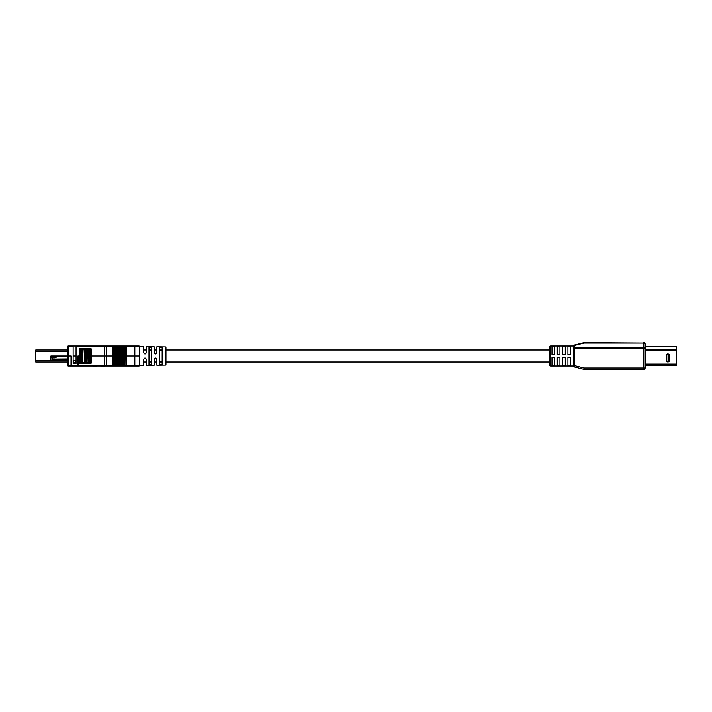 <?xml version="1.0" encoding="UTF-8"?>
<svg xmlns="http://www.w3.org/2000/svg" width="712" height="712" viewBox="0 0 712 712"><rect width="100%" height="100%" fill="white"/><g stroke="black" fill="none" stroke-linecap="round" stroke-linejoin="round"><path stroke-width="1.07" d="M165.967 350.01L549.308 350.01L549.308 356M67.676 350.01L35.733 350.01L35.733 361.99L67.676 361.99M67.676 359.409L57.191 359.409L56.114 360.263L50.908 360.263L50.908 356L67.676 356L67.676 346.548A0.534 0.534 0 0 1 68.21 346.023L73.131 346.023L73.131 363.449L76.059 363.449L76.059 346.023L73.131 346.023M56.711 356.935L50.908 356.935L50.908 356L58.758 356M91.359 362.791A0.534 0.534 0 0 1 90.833 363.316A0.534 0.534 0 0 0 91.359 362.791L91.359 356L139.543 356L91.359 356L91.359 349.209A0.534 0.534 0 0 0 90.833 348.684L79.913 348.684A0.534 0.534 0 0 0 79.388 349.209A0.534 0.534 0 0 1 79.913 348.684M76.059 346.023L139.009 346.023A0.534 0.534 0 0 1 139.543 346.548L76.059 346.548M125.214 365.977L124.707 365.452L124.707 346.548L122.5 346.023L122.277 365.452L123.443 365.452L123.514 365.977L123.443 365.452L123.514 365.977L124.707 365.452L122.5 365.977L134.844 365.977L126.309 365.977L126.309 346.023L126.157 346.548L126.309 346.023L125.214 346.023L124.992 365.452L139.543 365.452L139.543 346.548M122.5 346.023L106.346 346.023L106.426 365.452L122.277 365.452L122.5 365.977L120.72 365.977L121.992 365.452L121.645 346.023M90.833 363.316L79.913 363.316A0.534 0.534 0 0 1 79.388 362.791L79.388 356L77.919 356L79.388 356L79.388 349.209M73.131 356L76.059 356L73.131 356M71.262 356L67.676 356L71.262 356L71.262 365.852L77.919 365.852L77.919 356M90.833 348.684A0.534 0.534 0 0 1 91.181 348.818L90.566 348.818A0.534 0.534 0 0 1 91.1 349.343L91.1 362.657A0.534 0.534 0 0 1 90.566 363.182L80.18 363.182L81.177 363.182L81.177 362.657L91.1 362.657M112.211 346.023L112.211 365.977L106.346 365.977L113.279 365.977L112.211 365.977L112.211 346.023M115.148 346.023L115.077 365.452L116.074 365.977L114.134 365.977L115.362 365.452L115.148 346.023M117.934 346.023L117.863 365.452L118.86 365.977L116.919 365.977L118.148 365.452L117.934 346.023M120.72 346.023L120.72 365.977L119.705 365.977L120.933 365.452L120.72 346.023M123.514 346.023L123.728 365.452L123.514 346.023M126.309 346.023L126.309 365.977M110.796 346.023L120.906 346.023M78.186 356L78.186 365.452L104.735 365.452L104.735 365.977L106.346 365.977L68.21 365.977A0.534 0.534 0 0 1 67.676 365.452L67.676 356M139.009 365.977A0.534 0.534 0 0 0 139.543 365.452A0.534 0.534 0 0 1 139.009 365.977L134.844 365.977L134.844 346.023M119.705 346.023L119.705 365.977L118.86 365.977L118.86 346.023M116.919 346.023L116.919 365.977L116.074 365.977L116.074 346.023M114.134 346.023L114.134 365.977L113.279 365.977L113.279 346.023M73.131 346.548L68.21 346.548L68.21 365.452L71.004 365.452L71.004 356M79.913 363.316A0.534 0.534 0 0 1 79.388 362.791M71.004 365.452L71.004 365.977M78.186 365.977L78.186 365.452M75.792 360.655L73.398 360.655L73.398 362.524L75.792 362.524L75.792 360.655M75.792 362.524L75.792 363.316L73.398 363.316L73.398 362.524M108.927 365.977L112.656 365.977M96.69 366.244L92.961 366.244M100.944 366.244L104.673 366.244M87.158 348.818L90.566 348.818M67.676 358.928L52.368 359.062L52.368 359.863L53.97 359.863L53.97 359.062M52.368 359.062L52.368 358.795A1.202 1.202 0 0 1 53.569 357.593L55.563 357.593L57.868 356.267L67.418 356M80.99 348.818L79.655 349.343A0.534 0.534 0 0 1 80.18 348.818A0.534 0.534 0 0 0 79.655 349.343L79.655 362.657A0.534 0.534 0 0 0 80.18 363.182A0.534 0.534 0 0 1 79.655 362.657L81.177 362.657L81.177 349.343L80.616 349.343L80.99 363.182M90.566 363.182L89.57 363.182L89.57 349.343L88.689 349.343L88.689 363.182L85.627 363.182L85.627 349.343L85.12 349.343L85.12 363.182L82.058 363.182L82.058 349.343L81.177 349.343L81.177 348.818M55.029 359.062L55.029 359.863L53.97 359.863M56.026 357.335L50.908 357.335M35.6 358.145L35.733 359.747M139.543 365.381L143.664 365.327L143.664 359.329C144.554 357.62 145.444 357.62 146.325 359.329L146.325 365.3L154.175 365.203L154.175 359.329C155.074 357.62 155.955 357.62 156.836 359.329L156.836 365.167L165.442 365.06A0.534 0.534 0 0 0 165.967 364.526L165.967 347.474A0.534 0.534 0 0 0 165.442 346.94L156.836 346.833L156.836 352.671C155.955 354.38 155.065 354.38 154.175 352.671L154.175 346.797L146.325 346.7L146.325 352.671C145.444 354.38 144.554 354.38 143.664 352.671L143.664 346.673L139.543 346.619M148.986 347.358L148.986 364.642L151.647 364.606L151.647 347.394L148.986 347.358M159.506 347.5L159.506 364.5L162.167 364.464L162.167 347.536L159.506 347.5M151.647 361.456L148.986 361.456M162.167 361.456L159.506 361.456M159.506 350.544L162.167 350.544M148.986 350.544L151.647 350.544M645.125 346.335L676.4 346.335L676.4 349.752L645.125 349.752M676.4 349.841L676.4 364.063L645.125 364.063M676.4 365.648L645.125 365.648L676.4 365.665L676.4 350.793L645.125 350.793M666.815 355.546L666.815 360.334A1.068 1.068 0 0 0 667.883 361.402A1.068 1.068 0 0 0 668.951 360.334L668.951 355.546A1.068 1.068 0 0 0 667.883 354.487A1.068 1.068 0 0 0 666.815 355.546L666.548 355.546A1.335 1.335 0 0 1 667.883 354.22A1.335 1.335 0 0 1 669.218 355.546L669.218 360.334A1.335 1.335 0 0 1 667.883 361.669A1.335 1.335 0 0 1 666.548 360.334L666.29 355.546A1.593 1.593 0 0 1 667.883 353.953A1.593 1.593 0 0 1 669.476 355.546L669.476 360.334A1.593 1.593 0 0 1 667.883 361.936A1.593 1.593 0 0 1 666.29 360.334L666.29 355.546M573.311 346.023L550.634 346.023A1.335 1.335 0 0 0 549.308 347.349L549.308 364.651A1.335 1.335 0 0 0 550.634 365.977L573.311 365.977L573.258 346.388A1.335 0.943 0 0 1 574.593 345.453L583.751 342.73L574.273 345.098A1.335 1.335 0 0 0 573.258 346.388A1.335 1.335 0 0 1 574.273 345.098M554.63 365.888L554.63 357.335L551.969 357.335L551.969 365.888L554.63 365.888M554.63 354.665L554.63 346.112L551.969 346.112L551.969 354.665L554.63 354.665M559.952 365.888L559.952 357.335L557.291 357.335L557.291 365.888L559.952 365.888M559.952 354.665L559.952 346.112L557.291 346.112L557.291 354.665L559.952 354.665M565.275 365.888L565.275 357.335L562.614 357.335L562.614 365.888L565.275 365.888M565.275 354.665L565.275 346.112L562.614 346.112L562.614 354.665L565.275 354.665M570.597 365.888L570.597 357.335L567.936 357.335L567.936 365.888L570.597 365.888M570.597 354.665L570.597 346.112L567.936 346.112L567.936 354.665L570.597 354.665M583.751 342.73A1.335 1.335 0 0 1 584.071 342.695A1.335 1.335 0 0 0 583.751 342.73L584.071 342.695A1.335 1.335 0 0 0 583.751 342.73A1.335 1.335 0 0 1 584.071 342.695L643.799 343.077A1.335 0.943 -0 0 1 645.125 344.021L645.125 348.568A1.335 0.943 180 0 0 643.799 347.625L643.799 343.077L584.071 343.077L574.593 345.453L574.593 347.625A1.335 0.943 -0 0 0 573.258 348.568L573.258 346.388M573.258 348.568L574.593 348.568L574.593 347.625L643.799 347.625L643.799 348.568L645.125 348.568L645.125 367.979L643.799 367.979L643.799 369.305L584.071 369.305L584.071 367.979L643.799 367.979L643.799 348.568L574.593 348.568L574.593 365.612L584.071 367.979L583.751 369.27L574.273 366.903L583.751 369.27A1.335 1.335 0 0 0 584.071 369.305A1.335 1.335 0 0 1 583.751 369.27M573.258 365.612L573.258 365.612A1.335 1.335 0 0 0 574.273 366.903A1.335 1.335 0 0 1 573.258 365.612A1.335 1.335 0 0 0 574.273 366.903L574.593 365.612L573.258 365.612A1.335 1.335 0 0 0 574.273 366.903M643.799 369.305A1.335 1.335 0 0 0 645.125 367.979A1.335 1.335 0 0 1 643.799 369.305M645.125 344.021A1.335 1.335 0 0 0 643.799 342.695A1.335 1.335 0 0 1 645.125 344.021M67.676 351.719L35.733 351.719M67.676 360.281L35.733 360.281M106.346 365.977L106.426 365.452L104.735 365.452L104.735 346.023M68.21 346.023A0.534 0.534 0 0 0 67.676 346.548L68.21 346.023M68.21 365.977L67.676 365.452M88.101 348.818L86.588 349.343L86.214 363.182M84.532 348.818L83.028 349.343L82.645 363.182M52.368 358.928L55.029 358.928M80.26 348.818L80.26 363.182M85.12 348.818L84.559 349.343L84.933 363.182M82.645 348.818L82.254 363.182M82.254 348.818L82.628 349.343L82.058 348.818M84.933 348.818L84.158 349.343L84.532 363.182M88.689 348.818L88.119 349.343L88.493 363.182M86.214 348.818L85.814 363.182M85.814 348.818L86.197 349.343L85.627 348.818M88.493 348.818L87.718 349.343L88.101 363.182M91.1 349.343L90.486 363.182M90.486 348.818L89.757 363.182M89.757 348.818L90.13 349.343L89.57 348.818M165.442 365.06L165.442 346.94M645.125 350.882L676.4 350.882M645.125 346.806L676.4 346.806M669.476 355.546L668.951 355.546M666.815 360.334L666.29 360.334M669.476 360.334L668.951 360.334M645.125 364.295L676.4 364.295M550.634 346.023L550.634 365.977M161.571 350.01L160.093 350.01M156.836 350.01L154.175 350.01M151.06 350.01L149.573 350.01M146.325 350.01L143.664 350.01M549.308 361.99L165.967 361.99M161.58 361.99L160.093 361.99M156.836 361.99L154.175 361.99M151.06 361.99L149.573 361.99M146.325 361.99L143.664 361.99"/></g></svg>
